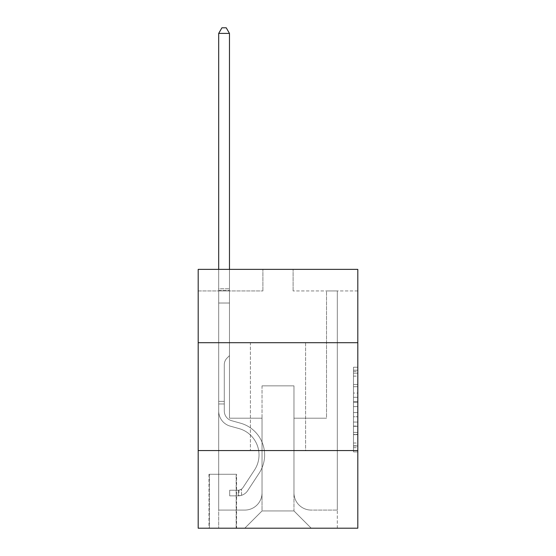 <?xml version="1.0" encoding="UTF-8"?>
<svg xmlns="http://www.w3.org/2000/svg" width="556" height="556" viewBox="0 0 556 556"><rect width="100%" height="100%" fill="white"/><g stroke="black" fill="none" stroke-linecap="round" stroke-linejoin="round"><path stroke-width="0.42" stroke-dasharray="2.78 2.08" d="M353.491 393.057L353.491 406.61L357.807 406.61L357.807 447.677L357.807 371.464L357.807 406.61L353.491 406.61L353.491 370.192L353.491 451.917L353.491 367.231L353.491 445.988L357.807 445.988L353.491 445.988L357.807 445.988L353.491 445.988L353.491 432.436L353.491 451.917L357.807 451.917L357.807 367.231L357.807 445.773L357.807 412.538L353.491 412.538L357.807 412.538L357.807 432.436L357.807 373.152L353.491 373.152L357.807 373.152L357.807 451.917L357.807 371.464L357.807 451.917L353.491 451.917L353.491 367.231L357.807 367.231L357.807 371.464L357.807 367.231L357.807 371.464L357.807 367.231L357.807 370.192L357.807 367.231L353.491 367.231L353.491 373.152L357.807 373.152L353.491 373.152L353.491 393.057L357.807 393.057M305.605 342.704L305.605 450.555L250.395 450.555L305.605 450.555L250.395 450.555L305.605 450.555L305.605 342.704L250.395 342.704L250.395 450.555L250.395 342.704L305.605 342.704M236.585 474.275L208.98 474.275L236.585 474.275L236.585 528.2L208.98 528.2L236.585 528.2M208.98 474.275L208.98 528.2M357.807 401.522L357.807 397.29L357.807 401.522L353.491 401.522L353.491 384.481L353.491 434.66L353.491 422.06L357.807 422.06L353.491 422.06L353.491 451.917L357.807 451.917L353.491 451.917L357.807 451.917L353.491 451.917L353.491 367.231L357.807 367.231L353.491 367.231L357.807 367.231L353.491 367.231L353.491 401.522L357.807 401.522M357.807 450.555L357.807 528.2L198.193 528.2L198.193 450.555L357.807 450.555L357.807 269.375L293.095 269.375L357.807 269.375L357.807 290.941L357.807 269.375L198.193 269.375L262.905 269.375L198.193 269.375L198.193 290.941L262.905 290.941L198.193 290.941L198.193 269.375L198.193 342.704L357.807 342.704L198.193 342.704L198.193 450.555L357.807 450.555L198.193 450.555M357.807 290.941L293.095 290.941L357.807 290.941M326.532 290.941L337.311 290.941L326.532 290.941L337.311 290.941L326.532 290.941L337.311 290.941L326.532 290.941L337.311 290.941L326.532 290.941L337.311 290.941L326.532 290.941L337.311 290.941L326.532 290.941L337.311 290.941L326.532 290.941L337.311 290.941L326.532 290.941L337.311 290.941L326.532 290.941L337.311 290.941L326.532 290.941L337.311 290.941L326.532 290.941L337.311 290.941L326.532 290.941L337.311 290.941L326.532 290.941L326.532 418.195L293.964 418.195L293.964 510.943L262.036 510.943L293.964 510.943L311.214 528.2L337.311 528.2L337.311 290.941L337.311 528.2L244.786 528.2L311.214 528.2L293.964 510.943L311.214 528.2L293.964 510.943L293.964 385.843L293.964 492.825A17.257 17.257 0 0 0 311.214 510.081L337.311 510.081L337.311 290.941L337.311 510.081L337.311 290.941L337.311 510.081L337.311 290.941L337.311 510.081L337.311 290.941L337.311 510.081L337.311 290.941L337.311 510.081L337.311 290.941L337.311 510.081L337.311 290.941L337.311 510.081L337.311 290.941L337.311 510.081L337.311 290.941L337.311 510.081L337.311 290.941L337.311 510.081L337.311 290.941L337.311 510.081L311.214 510.081A17.257 17.257 0 0 1 293.964 492.825A17.257 17.257 0 0 0 311.214 510.081A17.257 17.257 0 0 1 293.964 492.825A17.257 17.257 0 0 0 311.214 510.081A17.257 17.257 0 0 1 293.964 492.825A17.257 17.257 0 0 0 311.214 510.081A17.257 17.257 0 0 1 293.964 492.825A17.257 17.257 0 0 0 311.214 510.081A17.257 17.257 0 0 1 293.964 492.825A17.257 17.257 0 0 0 311.214 510.081A17.257 17.257 0 0 1 293.964 492.825A17.257 17.257 0 0 0 311.214 510.081A17.257 17.257 0 0 1 293.964 492.825A17.257 17.257 0 0 0 311.214 510.081A17.257 17.257 0 0 1 293.964 492.825A17.257 17.257 0 0 0 311.214 510.081A17.257 17.257 0 0 1 293.964 492.825A17.257 17.257 0 0 0 311.214 510.081A17.257 17.257 0 0 1 293.964 492.825A17.257 17.257 0 0 0 311.214 510.081A17.257 17.257 0 0 1 293.964 492.825A17.257 17.257 0 0 0 311.214 510.081A17.257 17.257 0 0 1 293.964 492.825L293.964 418.195L293.964 492.825L293.964 418.195L293.964 492.825L293.964 418.195L293.964 492.825L293.964 418.195L293.964 492.825L293.964 418.195L293.964 492.825L293.964 418.195L293.964 492.825L293.964 418.195L293.964 492.825L293.964 418.195L293.964 492.825L293.964 418.195L293.964 492.825L293.964 418.195L293.964 492.825L293.964 418.195L293.964 492.825L293.964 418.195L326.532 418.195L293.964 418.195L326.532 418.195L293.964 418.195L326.532 418.195L293.964 418.195L326.532 418.195L293.964 418.195L326.532 418.195L293.964 418.195L326.532 418.195L293.964 418.195L326.532 418.195L293.964 418.195L326.532 418.195L293.964 418.195L326.532 418.195L293.964 418.195L326.532 418.195L293.964 418.195L326.532 418.195L293.964 418.195L326.532 418.195L293.964 418.195L326.532 418.195L326.532 290.941M218.689 290.941L229.468 290.941L218.689 290.941L229.468 290.941L218.689 290.941L229.468 290.941L218.689 290.941L229.468 290.941L218.689 290.941L229.468 290.941L218.689 290.941L229.468 290.941L218.689 290.941L229.468 290.941L218.689 290.941L229.468 290.941L218.689 290.941L229.468 290.941L218.689 290.941L229.468 290.941L218.689 290.941L229.468 290.941L218.689 290.941L229.468 290.941L218.689 290.941L229.468 290.941L218.689 290.941L218.689 528.2L244.786 528.2L262.036 510.943L262.036 418.195L229.468 418.195L229.468 290.941L229.468 418.195L229.468 290.941L229.468 418.195L229.468 290.941L229.468 418.195L229.468 290.941L229.468 418.195L229.468 290.941L229.468 418.195L229.468 290.941L229.468 418.195L229.468 290.941L229.468 418.195L229.468 290.941L229.468 418.195L229.468 290.941L229.468 418.195L229.468 290.941L229.468 418.195L229.468 290.941L229.468 418.195L229.468 290.941L229.468 418.195L229.468 290.941L229.468 418.195L262.036 418.195L229.468 418.195L262.036 418.195L229.468 418.195L262.036 418.195L229.468 418.195L262.036 418.195L229.468 418.195L262.036 418.195L229.468 418.195L262.036 418.195L229.468 418.195L262.036 418.195L229.468 418.195L262.036 418.195L229.468 418.195L262.036 418.195L229.468 418.195L262.036 418.195L229.468 418.195L262.036 418.195L229.468 418.195L262.036 418.195L229.468 418.195L262.036 418.195L262.036 510.943L244.786 528.2L262.036 510.943L244.786 528.2L218.689 528.2L218.689 290.941L218.689 510.081L244.786 510.081A17.257 17.257 0 0 0 262.036 492.825L262.036 418.195L262.036 492.825A17.257 17.257 0 0 1 244.786 510.081A17.257 17.257 0 0 0 262.036 492.825A17.257 17.257 0 0 1 244.786 510.081A17.257 17.257 0 0 0 262.036 492.825A17.257 17.257 0 0 1 244.786 510.081A17.257 17.257 0 0 0 262.036 492.825A17.257 17.257 0 0 1 244.786 510.081A17.257 17.257 0 0 0 262.036 492.825A17.257 17.257 0 0 1 244.786 510.081A17.257 17.257 0 0 0 262.036 492.825A17.257 17.257 0 0 1 244.786 510.081A17.257 17.257 0 0 0 262.036 492.825A17.257 17.257 0 0 1 244.786 510.081A17.257 17.257 0 0 0 262.036 492.825A17.257 17.257 0 0 1 244.786 510.081A17.257 17.257 0 0 0 262.036 492.825A17.257 17.257 0 0 1 244.786 510.081A17.257 17.257 0 0 0 262.036 492.825A17.257 17.257 0 0 1 244.786 510.081A17.257 17.257 0 0 0 262.036 492.825A17.257 17.257 0 0 1 244.786 510.081A17.257 17.257 0 0 0 262.036 492.825A17.257 17.257 0 0 1 244.786 510.081L218.689 510.081L244.786 510.081L218.689 510.081L244.786 510.081L218.689 510.081L244.786 510.081L218.689 510.081L244.786 510.081L218.689 510.081L244.786 510.081L218.689 510.081L244.786 510.081L218.689 510.081L244.786 510.081L218.689 510.081L244.786 510.081L218.689 510.081L244.786 510.081L218.689 510.081L244.786 510.081L218.689 510.081L244.786 510.081L218.689 510.081L218.689 290.941M209.41 528.2L236.154 528.2L209.41 528.2L209.41 474.275L236.154 474.275L236.154 528.2L236.154 474.275L209.41 474.275L209.41 528.2M262.036 385.843L262.036 510.943L262.036 385.843L293.964 385.843L262.036 385.843M293.095 290.941L293.095 269.375L293.095 290.941M262.905 290.941L262.905 269.375L262.905 290.941M357.807 342.704L198.193 342.704M353.491 406.61L357.807 406.61L353.491 406.61M353.491 370.192L353.491 367.231L353.491 370.192L357.807 370.192L353.491 370.192M353.491 434.445L353.491 416.771L353.491 434.445L357.807 434.445L353.491 434.445M353.491 416.771L353.491 412.538L357.807 412.538L353.491 412.538L353.491 416.771L357.807 416.771L353.491 416.771M353.491 384.481L353.491 373.152L353.491 384.481L357.807 384.481L353.491 384.481M353.491 367.231L357.807 367.231L353.491 367.231L353.491 371.464L353.491 367.231L357.807 367.231M353.491 451.917L357.807 451.917L353.491 451.917L353.491 447.677L353.491 451.917M224.29 401.376L224.29 403.962L218.689 403.962L218.689 401.376L218.689 410.953L218.689 33.409L218.689 303.02L218.689 33.409L229.468 33.409L229.468 288.786L229.468 33.409L218.689 33.409L221.92 27.8L226.236 27.8L221.92 27.8L218.689 33.409L218.689 303.02L218.689 33.409L229.468 33.409L226.236 27.8L229.468 33.409L229.468 303.02L218.689 303.02L218.689 33.409L221.92 27.8L226.236 27.8L221.92 27.8L218.689 33.409L218.689 303.02L218.689 33.409L229.468 33.409L218.689 33.409L221.92 27.8L226.236 27.8L229.468 33.409L226.236 27.8L221.92 27.8L218.689 33.409L218.689 303.02L218.689 33.409L229.468 33.409L229.468 288.786L229.468 33.409L218.689 33.409L221.92 27.8L226.236 27.8L229.468 33.409L226.236 27.8L221.92 27.8L218.689 33.409L218.689 303.02L218.689 33.409L229.468 33.409L229.468 290.392L229.468 33.409L218.689 33.409L221.92 27.8L226.236 27.8L229.468 33.409L226.236 27.8L221.92 27.8L218.689 33.409L218.689 303.02L218.689 33.409L229.468 33.409L229.468 355.645L227.036 358.078A9.376 9.376 0 0 0 224.29 364.708A9.376 9.376 0 0 1 227.036 358.078L229.468 355.645L229.468 303.02L218.689 303.02L218.689 290.392L218.689 410.953A15.749 15.749 0 0 0 230.205 426.125A15.749 15.749 0 0 1 218.689 410.953L218.689 303.02L229.468 303.02L229.468 33.409L218.689 33.409L221.92 27.8L226.236 27.8L229.468 33.409L226.236 27.8L221.92 27.8L218.689 33.409L218.689 290.392L218.689 33.409L229.468 33.409L229.468 355.645L227.036 358.078A9.376 9.376 0 0 0 224.29 364.708A9.376 9.376 0 0 1 227.036 358.078L229.468 355.645L229.468 303.02L218.689 303.02L218.689 410.953A15.749 15.749 0 0 0 230.205 426.125A15.749 15.749 0 0 1 218.689 410.953L218.689 303.02L229.468 303.02L229.468 33.409L218.689 33.409L221.92 27.8L226.236 27.8L229.468 33.409L226.236 27.8L221.92 27.8L218.689 33.409L218.689 303.02L229.468 303.02L229.468 355.645L227.036 358.078A9.376 9.376 0 0 0 224.29 364.708A9.376 9.376 0 0 1 227.036 358.078L229.468 355.645L229.468 290.392L229.468 303.02L218.689 303.02L218.689 410.953A15.749 15.749 0 0 0 230.205 426.125A15.749 15.749 0 0 1 218.689 410.953L218.689 303.02L229.468 303.02L229.468 355.645L227.036 358.078A9.376 9.376 0 0 0 224.29 364.708A9.376 9.376 0 0 1 227.036 358.078L229.468 355.645L229.468 288.786L229.468 303.02L218.689 303.02L218.689 410.953A15.749 15.749 0 0 0 230.205 426.125L238.983 428.572L230.205 426.125A15.749 15.749 0 0 1 218.689 410.953L218.689 303.02L229.468 303.02L229.468 355.645L227.036 358.078A9.376 9.376 0 0 0 224.29 364.708A9.376 9.376 0 0 1 227.036 358.078L229.468 355.645L229.468 33.409L229.468 303.02L218.689 303.02L218.689 410.953A15.749 15.749 0 0 0 230.205 426.125A15.749 15.749 0 0 1 218.689 410.953L218.689 303.02L229.468 303.02L229.468 355.645L227.036 358.078A9.376 9.376 0 0 0 224.29 364.708A9.376 9.376 0 0 1 227.036 358.078L229.468 355.645L229.468 33.409L218.689 33.409L229.468 33.409L226.236 27.8L229.468 33.409L229.468 303.02L218.689 303.02L218.689 410.953A15.749 15.749 0 0 0 230.205 426.125A15.749 15.749 0 0 1 218.689 410.953L218.689 303.02L229.468 303.02L229.468 355.645L227.036 358.078A9.376 9.376 0 0 0 224.29 364.708A9.376 9.376 0 0 1 227.036 358.078L229.468 355.645L229.468 33.409L218.689 33.409L221.92 27.8L226.236 27.8L221.92 27.8L218.689 33.409L218.689 288.786L218.689 33.409L229.468 33.409L226.236 27.8L229.468 33.409L229.468 303.02L218.689 303.02L218.689 410.953A15.749 15.749 0 0 0 230.205 426.125L238.983 428.572L230.205 426.125A15.749 15.749 0 0 1 218.689 410.953L218.689 303.02L229.468 303.02L229.468 355.645L227.036 358.078A9.376 9.376 0 0 0 224.29 364.708A9.376 9.376 0 0 1 227.036 358.078L229.468 355.645L229.468 33.409L218.689 33.409L221.92 27.8L226.236 27.8L221.92 27.8L218.689 33.409L218.689 290.392L218.689 33.409L229.468 33.409L226.236 27.8L229.468 33.409L229.468 303.02L218.689 303.02L218.689 410.953A15.749 15.749 0 0 0 230.205 426.125A15.749 15.749 0 0 1 218.689 410.953L218.689 303.02L229.468 303.02L229.468 355.645L227.036 358.078A9.376 9.376 0 0 0 224.29 364.708A9.376 9.376 0 0 1 227.036 358.078L229.468 355.645L229.468 33.409L218.689 33.409L221.92 27.8L226.236 27.8L221.92 27.8L218.689 33.409L218.689 410.953A15.749 15.749 0 0 0 230.205 426.125A15.749 15.749 0 0 1 218.689 410.953L218.689 303.02L229.468 303.02L229.468 355.645L227.036 358.078A9.376 9.376 0 0 0 224.29 364.708A9.376 9.376 0 0 1 227.036 358.078L229.468 355.645L229.468 303.02L218.689 303.02L218.689 410.953A15.749 15.749 0 0 0 230.205 426.125L238.983 428.572A27.39 27.39 0 0 1 254.53 469.987A27.39 27.39 0 0 0 238.983 428.572L230.205 426.125A15.749 15.749 0 0 1 218.689 410.953L218.689 303.02L229.468 303.02L229.468 290.392L229.468 355.645L227.036 358.078A9.376 9.376 0 0 0 224.29 364.708A9.376 9.376 0 0 1 227.036 358.078L229.468 355.645L229.468 303.02L218.689 303.02L218.689 410.953A15.749 15.749 0 0 0 230.205 426.125A15.749 15.749 0 0 1 218.689 410.953L218.689 303.02L229.468 303.02L229.468 288.786L229.468 355.645L227.036 358.078A9.376 9.376 0 0 0 224.29 364.708A9.376 9.376 0 0 1 227.036 358.078L229.468 355.645L229.468 303.02L218.689 303.02L218.689 410.953A15.749 15.749 0 0 0 230.205 426.125A15.749 15.749 0 0 1 218.689 410.953L218.689 303.02L229.468 303.02L229.468 33.409L226.236 27.8L229.468 33.409L229.468 355.645L227.036 358.078A9.376 9.376 0 0 0 224.29 364.708A9.376 9.376 0 0 1 227.036 358.078L229.468 355.645L229.468 303.02L218.689 303.02L218.689 410.953L218.689 403.962L224.29 403.962L224.29 401.376L218.689 401.376L224.29 401.376L224.29 410.953L224.29 364.708L224.29 410.953A10.14 10.14 0 0 0 231.706 420.725A10.14 10.14 0 0 1 224.29 410.953L224.29 364.708L224.29 410.953L224.29 401.376L218.689 401.376L224.29 401.376L224.29 410.953A10.14 10.14 0 0 0 231.706 420.725A10.14 10.14 0 0 1 224.29 410.953L224.29 364.708L224.29 410.953A10.14 10.14 0 0 0 231.706 420.725A10.14 10.14 0 0 1 224.29 410.953L224.29 364.708L224.29 410.953L224.29 401.376L218.689 401.376L224.29 401.376L224.29 410.953A10.14 10.14 0 0 0 231.706 420.725L240.484 423.172L231.706 420.725A10.14 10.14 0 0 1 224.29 410.953L224.29 364.708L224.29 410.953A10.14 10.14 0 0 0 231.706 420.725A10.14 10.14 0 0 1 224.29 410.953L224.29 364.708L224.29 410.953L224.29 401.376L218.689 401.376L224.29 401.376L224.29 410.953A10.14 10.14 0 0 0 231.706 420.725A10.14 10.14 0 0 1 224.29 410.953L224.29 364.708L224.29 410.953A10.14 10.14 0 0 0 231.706 420.725L240.484 423.172L231.706 420.725A10.14 10.14 0 0 1 224.29 410.953L224.29 364.708L224.29 410.953L224.29 401.376L218.689 401.376L224.29 401.376L224.29 410.953A10.14 10.14 0 0 0 231.706 420.725A10.14 10.14 0 0 1 224.29 410.953L224.29 364.708L224.29 410.953A10.14 10.14 0 0 0 231.706 420.725A10.14 10.14 0 0 1 224.29 410.953L224.29 364.708L224.29 410.953L224.29 401.376L218.689 401.376L224.29 401.376L224.29 410.953A10.14 10.14 0 0 0 231.706 420.725L240.484 423.172L231.706 420.725A10.14 10.14 0 0 1 224.29 410.953L224.29 364.708L224.29 410.953A10.14 10.14 0 0 0 231.706 420.725A10.14 10.14 0 0 1 224.29 410.953L224.29 364.708L224.29 410.953L224.29 401.376L218.689 401.376M238.315 495.848A11.433 11.433 0 0 0 247.656 490.684L259.221 473.059A32.999 32.999 0 0 0 240.484 423.172A32.999 32.999 0 0 1 259.221 473.059A32.999 32.999 0 0 0 240.484 423.172L231.706 420.725A10.14 10.14 0 0 1 224.29 410.953A10.14 10.14 0 0 0 231.706 420.725L240.484 423.172L231.706 420.725A10.14 10.14 0 0 1 224.29 410.953L224.29 364.708L224.29 410.953A10.14 10.14 0 0 0 231.706 420.725A10.14 10.14 0 0 1 224.29 410.953A10.14 10.14 0 0 0 231.706 420.725L240.484 423.172L231.706 420.725A10.14 10.14 0 0 1 224.29 410.953A10.14 10.14 0 0 0 231.706 420.725A10.14 10.14 0 0 1 224.29 410.953A10.14 10.14 0 0 0 231.706 420.725L240.484 423.172A32.999 32.999 0 0 1 259.221 473.059A32.999 32.999 0 0 0 240.484 423.172L231.706 420.725A10.14 10.14 0 0 1 224.29 410.953A10.14 10.14 0 0 0 231.706 420.725L240.484 423.172L231.706 420.725A10.14 10.14 0 0 1 224.29 410.953A10.14 10.14 0 0 0 231.706 420.725A10.14 10.14 0 0 1 224.29 410.953A10.14 10.14 0 0 0 231.706 420.725L240.484 423.172L231.706 420.725A10.14 10.14 0 0 1 224.29 410.953A10.14 10.14 0 0 0 231.706 420.725L240.484 423.172A32.999 32.999 0 0 1 259.221 473.059L247.656 490.684L259.221 473.059A32.999 32.999 0 0 0 240.484 423.172L231.706 420.725A10.14 10.14 0 0 1 224.29 410.953A10.14 10.14 0 0 0 231.706 420.725A10.14 10.14 0 0 1 224.29 410.953A10.14 10.14 0 0 0 231.706 420.725L240.484 423.172L231.706 420.725A10.14 10.14 0 0 1 224.29 410.953A10.14 10.14 0 0 0 231.706 420.725L240.484 423.172L231.706 420.725A10.14 10.14 0 0 1 224.29 410.953A10.14 10.14 0 0 0 231.706 420.725A10.14 10.14 0 0 1 224.29 410.953A10.14 10.14 0 0 0 231.706 420.725L240.484 423.172A32.999 32.999 0 0 1 259.221 473.059A32.999 32.999 0 0 0 240.484 423.172L231.706 420.725A10.14 10.14 0 0 1 224.29 410.953A10.14 10.14 0 0 0 231.706 420.725L240.484 423.172A32.999 32.999 0 0 1 259.221 473.059A32.999 32.999 0 0 0 240.484 423.172L231.706 420.725L240.484 423.172A32.999 32.999 0 0 1 259.221 473.059L247.656 490.684L259.221 473.059A32.999 32.999 0 0 0 240.484 423.172L231.706 420.725L240.484 423.172A32.999 32.999 0 0 1 259.221 473.059A32.999 32.999 0 0 0 240.484 423.172L231.706 420.725L240.484 423.172A32.999 32.999 0 0 1 259.221 473.059A32.999 32.999 0 0 0 240.484 423.172L231.706 420.725L240.484 423.172A32.999 32.999 0 0 1 259.221 473.059L247.656 490.684A11.433 11.433 0 0 1 241.547 495.313A11.433 11.433 0 0 0 247.656 490.684L259.221 473.059A32.999 32.999 0 0 0 240.484 423.172L231.706 420.725L240.484 423.172A32.999 32.999 0 0 1 259.221 473.059A32.999 32.999 0 0 0 240.484 423.172L231.706 420.725L240.484 423.172A32.999 32.999 0 0 1 259.221 473.059A32.999 32.999 0 0 0 240.484 423.172L231.706 420.725L240.484 423.172A32.999 32.999 0 0 1 259.221 473.059L247.656 490.684L259.221 473.059A32.999 32.999 0 0 0 240.484 423.172L231.706 420.725L240.484 423.172A32.999 32.999 0 0 1 259.221 473.059A32.999 32.999 0 0 0 240.484 423.172A32.999 32.999 0 0 1 259.221 473.059L247.656 490.684L259.221 473.059A32.999 32.999 0 0 0 240.484 423.172A32.999 32.999 0 0 1 259.221 473.059A32.999 32.999 0 0 0 240.484 423.172A32.999 32.999 0 0 1 259.221 473.059L247.656 490.684A11.433 11.433 0 0 1 241.547 495.313C238.225 496.022 238.225 496.022 241.547 495.313C238.225 496.022 238.225 496.022 241.547 495.313A11.433 11.433 0 0 0 247.656 490.684L259.221 473.059A32.999 32.999 0 0 0 240.484 423.172A32.999 32.999 0 0 1 259.221 473.059L247.656 490.684L259.221 473.059A32.999 32.999 0 0 0 240.484 423.172A32.999 32.999 0 0 1 259.221 473.059A32.999 32.999 0 0 0 240.484 423.172A32.999 32.999 0 0 1 259.221 473.059L247.656 490.684L259.221 473.059A32.999 32.999 0 0 0 240.484 423.172A32.999 32.999 0 0 1 259.221 473.059L247.656 490.684A11.433 11.433 0 0 1 241.547 495.313C238.225 496.022 238.225 496.022 241.547 495.313C238.225 496.022 238.225 496.022 241.547 495.313A11.433 11.433 0 0 0 247.656 490.684L259.221 473.059A32.999 32.999 0 0 0 240.484 423.172A32.999 32.999 0 0 1 259.221 473.059A32.999 32.999 0 0 0 240.484 423.172A32.999 32.999 0 0 1 259.221 473.059L247.656 490.684L259.221 473.059A32.999 32.999 0 0 0 240.484 423.172A32.999 32.999 0 0 1 259.221 473.059L247.656 490.684L259.221 473.059A32.999 32.999 0 0 0 240.484 423.172A32.999 32.999 0 0 1 259.221 473.059A32.999 32.999 0 0 0 240.484 423.172A32.999 32.999 0 0 1 259.221 473.059L247.656 490.684A11.433 11.433 0 0 1 241.547 495.313C238.225 496.022 238.225 496.022 241.547 495.313C238.225 496.022 238.225 496.022 241.547 495.313A11.433 11.433 0 0 0 247.656 490.684L259.221 473.059A32.999 32.999 0 0 0 240.484 423.172A32.999 32.999 0 0 1 259.221 473.059L247.656 490.684A11.433 11.433 0 0 1 241.547 495.313C238.225 496.022 238.225 496.022 241.547 495.313C238.225 496.022 238.225 496.022 241.547 495.313A11.433 11.433 0 0 0 247.656 490.684L259.221 473.059L247.656 490.684A11.433 11.433 0 0 1 241.547 495.313C238.225 496.022 238.225 496.022 241.547 495.313C238.225 496.022 238.225 496.022 241.547 495.313A11.433 11.433 0 0 0 247.656 490.684L259.221 473.059L247.656 490.684A11.433 11.433 0 0 1 241.547 495.313C238.225 496.022 238.225 496.022 241.547 495.313C238.225 496.022 238.225 496.022 241.547 495.313A11.433 11.433 0 0 0 247.656 490.684L259.221 473.059L247.656 490.684A11.433 11.433 0 0 1 241.547 495.313C238.225 496.022 238.225 496.022 241.547 495.313C238.225 496.022 238.225 496.022 241.547 495.313A11.433 11.433 0 0 0 247.656 490.684L259.221 473.059L247.656 490.684A11.433 11.433 0 0 1 241.547 495.313C238.225 496.022 238.225 496.022 241.547 495.313C238.225 496.022 238.225 496.022 241.547 495.313A11.433 11.433 0 0 0 247.656 490.684L259.221 473.059L247.656 490.684A11.433 11.433 0 0 1 241.547 495.313C238.225 496.022 238.225 496.022 241.547 495.313C238.225 496.022 238.225 496.022 241.547 495.313A11.433 11.433 0 0 0 247.656 490.684L259.221 473.059L247.656 490.684A11.433 11.433 0 0 1 241.547 495.313C238.225 496.022 238.225 496.022 241.547 495.313C238.225 496.022 238.225 496.022 241.547 495.313A11.433 11.433 0 0 0 247.656 490.684L259.221 473.059L247.656 490.684A11.433 11.433 0 0 1 241.547 495.313C238.225 496.022 238.225 496.022 241.547 495.313C238.225 496.022 238.225 496.022 241.547 495.313A11.433 11.433 0 0 0 247.656 490.684L259.221 473.059L247.656 490.684A11.433 11.433 0 0 1 241.547 495.313C238.225 496.022 238.225 496.022 241.547 495.313C238.225 496.022 238.225 496.022 241.547 495.313A11.433 11.433 0 0 0 247.656 490.684A11.433 11.433 0 0 1 238.315 495.848L238.315 490.232A5.824 5.824 0 0 0 242.965 487.612L254.53 469.987A27.39 27.39 0 0 0 238.983 428.572L230.205 426.125A15.749 15.749 0 0 1 218.689 410.953A15.749 15.749 0 0 0 230.205 426.125A15.749 15.749 0 0 1 218.689 410.953A15.749 15.749 0 0 0 230.205 426.125L238.983 428.572A27.39 27.39 0 0 1 254.53 469.987A27.39 27.39 0 0 0 238.983 428.572L230.205 426.125A15.749 15.749 0 0 1 218.689 410.953A15.749 15.749 0 0 0 230.205 426.125A15.749 15.749 0 0 1 218.689 410.953A15.749 15.749 0 0 0 230.205 426.125L238.983 428.572L230.205 426.125A15.749 15.749 0 0 1 218.689 410.953A15.749 15.749 0 0 0 230.205 426.125L238.983 428.572L230.205 426.125A15.749 15.749 0 0 1 218.689 410.953A15.749 15.749 0 0 0 230.205 426.125A15.749 15.749 0 0 1 218.689 410.953A15.749 15.749 0 0 0 230.205 426.125L238.983 428.572A27.39 27.39 0 0 1 254.53 469.987L242.965 487.612L254.53 469.987A27.39 27.39 0 0 0 238.983 428.572L230.205 426.125A15.749 15.749 0 0 1 218.689 410.953A15.749 15.749 0 0 0 230.205 426.125L238.983 428.572L230.205 426.125A15.749 15.749 0 0 1 218.689 410.953A15.749 15.749 0 0 0 230.205 426.125A15.749 15.749 0 0 1 218.689 410.953A15.749 15.749 0 0 0 230.205 426.125L238.983 428.572L230.205 426.125A15.749 15.749 0 0 1 218.689 410.953A15.749 15.749 0 0 0 230.205 426.125L238.983 428.572A27.39 27.39 0 0 1 254.53 469.987A27.39 27.39 0 0 0 238.983 428.572L230.205 426.125A15.749 15.749 0 0 1 218.689 410.953A15.749 15.749 0 0 0 230.205 426.125A15.749 15.749 0 0 1 218.689 410.953A15.749 15.749 0 0 0 230.205 426.125L238.983 428.572L230.205 426.125A15.749 15.749 0 0 1 218.689 410.953A15.749 15.749 0 0 0 230.205 426.125L238.983 428.572A27.39 27.39 0 0 1 254.53 469.987A27.39 27.39 0 0 0 238.983 428.572L230.205 426.125L238.983 428.572A27.39 27.39 0 0 1 254.53 469.987L242.965 487.612L254.53 469.987A27.39 27.39 0 0 0 238.983 428.572L230.205 426.125L238.983 428.572A27.39 27.39 0 0 1 254.53 469.987A27.39 27.39 0 0 0 238.983 428.572L230.205 426.125L238.983 428.572A27.39 27.39 0 0 1 254.53 469.987A27.39 27.39 0 0 0 238.983 428.572L230.205 426.125L238.983 428.572A27.39 27.39 0 0 1 254.53 469.987L242.965 487.612A5.824 5.824 0 0 1 241.547 489.106C238.281 490.607 238.281 490.607 241.547 489.106C238.281 490.607 238.281 490.607 241.547 489.106A5.824 5.824 0 0 0 242.965 487.612L254.53 469.987A27.39 27.39 0 0 0 238.983 428.572L230.205 426.125L238.983 428.572A27.39 27.39 0 0 1 254.53 469.987A27.39 27.39 0 0 0 238.983 428.572L230.205 426.125L238.983 428.572A27.39 27.39 0 0 1 254.53 469.987A27.39 27.39 0 0 0 238.983 428.572L230.205 426.125L238.983 428.572A27.39 27.39 0 0 1 254.53 469.987L242.965 487.612L254.53 469.987A27.39 27.39 0 0 0 238.983 428.572L230.205 426.125L238.983 428.572A27.39 27.39 0 0 1 254.53 469.987A27.39 27.39 0 0 0 238.983 428.572A27.39 27.39 0 0 1 254.53 469.987L242.965 487.612L254.53 469.987A27.39 27.39 0 0 0 238.983 428.572A27.39 27.39 0 0 1 254.53 469.987A27.39 27.39 0 0 0 238.983 428.572A27.39 27.39 0 0 1 254.53 469.987L242.965 487.612A5.824 5.824 0 0 1 241.547 489.106C238.281 490.607 238.281 490.607 241.547 489.106C238.281 490.607 238.281 490.607 241.547 489.106A5.824 5.824 0 0 0 242.965 487.612L254.53 469.987A27.39 27.39 0 0 0 238.983 428.572A27.39 27.39 0 0 1 254.53 469.987L242.965 487.612L254.53 469.987A27.39 27.39 0 0 0 238.983 428.572A27.39 27.39 0 0 1 254.53 469.987A27.39 27.39 0 0 0 238.983 428.572A27.39 27.39 0 0 1 254.53 469.987L242.965 487.612L254.53 469.987A27.39 27.39 0 0 0 238.983 428.572A27.39 27.39 0 0 1 254.53 469.987L242.965 487.612A5.824 5.824 0 0 1 241.547 489.106C238.281 490.607 238.281 490.607 241.547 489.106C238.281 490.607 238.281 490.607 241.547 489.106A5.824 5.824 0 0 0 242.965 487.612L254.53 469.987A27.39 27.39 0 0 0 238.983 428.572A27.39 27.39 0 0 1 254.53 469.987A27.39 27.39 0 0 0 238.983 428.572A27.39 27.39 0 0 1 254.53 469.987L242.965 487.612L254.53 469.987A27.39 27.39 0 0 0 238.983 428.572A27.39 27.39 0 0 1 254.53 469.987L242.965 487.612L254.53 469.987A27.39 27.39 0 0 0 238.983 428.572A27.39 27.39 0 0 1 254.53 469.987A27.39 27.39 0 0 0 238.983 428.572A27.39 27.39 0 0 1 254.53 469.987L242.965 487.612A5.824 5.824 0 0 1 241.547 489.106C238.281 490.607 238.281 490.607 241.547 489.106C238.281 490.607 238.281 490.607 241.547 489.106A5.824 5.824 0 0 0 242.965 487.612L254.53 469.987A27.39 27.39 0 0 0 238.983 428.572A27.39 27.39 0 0 1 254.53 469.987L242.965 487.612A5.824 5.824 0 0 1 241.547 489.106C238.281 490.607 238.281 490.607 241.547 489.106C238.281 490.607 238.281 490.607 241.547 489.106A5.824 5.824 0 0 0 242.965 487.612L254.53 469.987L242.965 487.612A5.824 5.824 0 0 1 241.547 489.106C238.281 490.607 238.281 490.607 241.547 489.106C238.281 490.607 238.281 490.607 241.547 489.106A5.824 5.824 0 0 0 242.965 487.612L254.53 469.987L242.965 487.612A5.824 5.824 0 0 1 241.547 489.106C238.281 490.607 238.281 490.607 241.547 489.106C238.281 490.607 238.281 490.607 241.547 489.106A5.824 5.824 0 0 0 242.965 487.612L254.53 469.987L242.965 487.612A5.824 5.824 0 0 1 241.547 489.106C238.281 490.607 238.281 490.607 241.547 489.106C238.281 490.607 238.281 490.607 241.547 489.106A5.824 5.824 0 0 0 242.965 487.612L254.53 469.987L242.965 487.612A5.824 5.824 0 0 1 241.547 489.106C238.281 490.607 238.281 490.607 241.547 489.106C238.281 490.607 238.281 490.607 241.547 489.106A5.824 5.824 0 0 0 242.965 487.612L254.53 469.987L242.965 487.612A5.824 5.824 0 0 1 241.547 489.106C238.281 490.607 238.281 490.607 241.547 489.106C238.281 490.607 238.281 490.607 241.547 489.106A5.824 5.824 0 0 0 242.965 487.612L254.53 469.987L242.965 487.612A5.824 5.824 0 0 1 241.547 489.106C238.281 490.607 238.281 490.607 241.547 489.106C238.281 490.607 238.281 490.607 241.547 489.106A5.824 5.824 0 0 0 242.965 487.612L254.53 469.987L242.965 487.612A5.824 5.824 0 0 1 241.547 489.106C238.281 490.607 238.281 490.607 241.547 489.106C238.281 490.607 238.281 490.607 241.547 489.106A5.824 5.824 0 0 0 242.965 487.612L254.53 469.987L242.965 487.612A5.824 5.824 0 0 1 241.547 489.106C238.281 490.607 238.281 490.607 241.547 489.106C238.281 490.607 238.281 490.607 241.547 489.106A5.824 5.824 0 0 0 242.965 487.612A5.824 5.824 0 0 1 238.315 490.232L238.315 495.848L229.684 495.848L238.315 495.848A11.433 11.433 0 0 0 247.656 490.684A11.433 11.433 0 0 1 238.315 495.848L238.315 490.232L229.684 490.239L238.315 490.232A5.824 5.824 0 0 0 242.965 487.612A5.824 5.824 0 0 1 238.315 490.232L238.315 495.848L229.684 495.848L229.684 490.239L229.684 495.848L238.315 495.848A11.433 11.433 0 0 0 247.656 490.684A11.433 11.433 0 0 1 238.315 495.848L238.315 490.232L229.684 490.239L238.315 490.232A5.824 5.824 0 0 0 242.965 487.612A5.824 5.824 0 0 1 238.315 490.232L238.315 495.848L229.684 495.848L229.684 490.239L229.684 495.848L238.315 495.848A11.433 11.433 0 0 0 247.656 490.684A11.433 11.433 0 0 1 238.315 495.848L238.315 490.232L229.684 490.239L238.315 490.232A5.824 5.824 0 0 0 242.965 487.612A5.824 5.824 0 0 1 238.315 490.232L238.315 495.848L229.684 495.848L229.684 490.239L229.684 495.848L238.315 495.848A11.433 11.433 0 0 0 247.656 490.684A11.433 11.433 0 0 1 238.315 495.848L238.315 490.232L229.684 490.239L238.315 490.232A5.824 5.824 0 0 0 242.965 487.612A5.824 5.824 0 0 1 238.315 490.232L238.315 495.848L229.684 495.848L229.684 490.239L229.684 495.848L238.315 495.848A11.433 11.433 0 0 0 247.656 490.684A11.433 11.433 0 0 1 238.315 495.848L238.315 490.232L229.684 490.239L238.315 490.232A5.824 5.824 0 0 0 242.965 487.612A5.824 5.824 0 0 1 238.315 490.232L238.315 495.848L229.684 495.848L229.684 490.239L229.684 495.848L238.315 495.848A11.433 11.433 0 0 0 247.656 490.684A11.433 11.433 0 0 1 238.315 495.848L238.315 490.232L229.684 490.239L238.315 490.232A5.824 5.824 0 0 0 242.965 487.612A5.824 5.824 0 0 1 238.315 490.232L238.315 495.848L229.684 495.848L229.684 490.239L229.684 495.848L238.315 495.848A11.433 11.433 0 0 0 247.656 490.684A11.433 11.433 0 0 1 238.315 495.848L238.315 490.232L229.684 490.239L238.315 490.232A5.824 5.824 0 0 0 242.965 487.612A5.824 5.824 0 0 1 238.315 490.232L238.315 495.848L229.684 495.848L229.684 490.239L229.684 495.848L238.315 495.848A11.433 11.433 0 0 0 247.656 490.684A11.433 11.433 0 0 1 238.315 495.848L238.315 490.232L229.684 490.239L238.315 490.232A5.824 5.824 0 0 0 242.965 487.612A5.824 5.824 0 0 1 238.315 490.232L238.315 495.848L229.684 495.848L229.684 490.239L229.684 495.848L238.315 495.848A11.433 11.433 0 0 0 247.656 490.684A11.433 11.433 0 0 1 238.315 495.848L238.315 490.232L229.684 490.239L238.315 490.232A5.824 5.824 0 0 0 242.965 487.612A5.824 5.824 0 0 1 238.315 490.232L238.315 495.848L229.684 495.848L229.684 490.239L229.684 495.848L238.315 495.848A11.433 11.433 0 0 0 247.656 490.684A11.433 11.433 0 0 1 238.315 495.848L238.315 490.232L229.684 490.239L238.315 490.232A5.824 5.824 0 0 0 242.965 487.612A5.824 5.824 0 0 1 238.315 490.232L238.315 495.848L229.684 495.848L229.684 490.239L229.684 495.848L238.315 495.848A11.433 11.433 0 0 0 247.656 490.684A11.433 11.433 0 0 1 238.315 495.848L238.315 490.232L229.684 490.239L238.315 490.232A5.824 5.824 0 0 0 242.965 487.612A5.824 5.824 0 0 1 238.315 490.232L238.315 495.848L229.684 495.848L229.684 490.239L229.684 495.848L238.315 495.848A11.433 11.433 0 0 0 247.656 490.684A11.433 11.433 0 0 1 238.315 495.848L238.315 490.232L229.684 490.239L238.315 490.232A5.824 5.824 0 0 0 242.965 487.612A5.824 5.824 0 0 1 238.315 490.232L238.315 495.848L229.684 495.848L229.684 490.239L229.684 495.848L238.315 495.848M218.689 269.375L218.689 33.409L229.468 33.409L218.689 33.409L221.92 27.8L226.236 27.8L221.92 27.8L218.689 33.409L218.689 288.786L218.689 33.409L229.468 33.409L226.236 27.8L229.468 33.409L229.468 288.786L229.468 33.409L218.689 33.409L221.92 27.8L226.236 27.8L221.92 27.8L218.689 33.409L229.468 33.409L226.236 27.8L229.468 33.409L229.468 269.375M229.684 490.239L238.1 490.239L229.684 490.239L229.684 495.848L229.684 490.239M218.689 288.786L218.689 290.392L218.689 288.786L229.468 288.786L218.689 288.786M241.547 495.313C238.225 496.022 238.225 496.022 241.547 495.313C238.225 496.022 238.225 496.022 241.547 495.313L241.547 489.106L241.547 495.313M229.468 33.409L226.236 27.8L221.92 27.8L218.689 33.409M353.491 432.436L357.807 432.436L353.491 432.436M353.491 426.084L357.807 426.084M353.491 386.705L357.807 386.705L353.491 386.705M353.491 371.464L357.807 371.464M353.491 447.677L357.807 447.677M353.491 443.021L357.807 443.021M353.491 376.12L357.807 376.12M353.491 402.37L357.807 402.37L353.491 402.37M353.491 426.299L357.807 426.299L353.491 426.299M353.491 434.66L357.807 434.66L353.491 434.66M353.491 397.29L357.807 397.29L353.491 397.29M218.689 290.392L229.468 290.392L218.689 290.392M224.29 403.962L218.689 403.962L224.29 403.962M353.491 445.773L357.807 445.773M353.491 445.988L357.807 445.988M353.491 373.152L357.807 373.152M238.962 490.177L238.962 495.813"/><path stroke-width="0.83" d="M357.807 342.704L357.807 269.375L198.193 269.375L198.193 342.704L357.807 342.704L357.807 528.2L198.193 528.2L198.193 342.704M357.807 450.555L198.193 450.555M229.468 269.375L229.468 33.409L218.689 33.409L218.689 269.375M218.689 33.409L221.92 27.8L226.236 27.8L229.468 33.409"/></g></svg>
